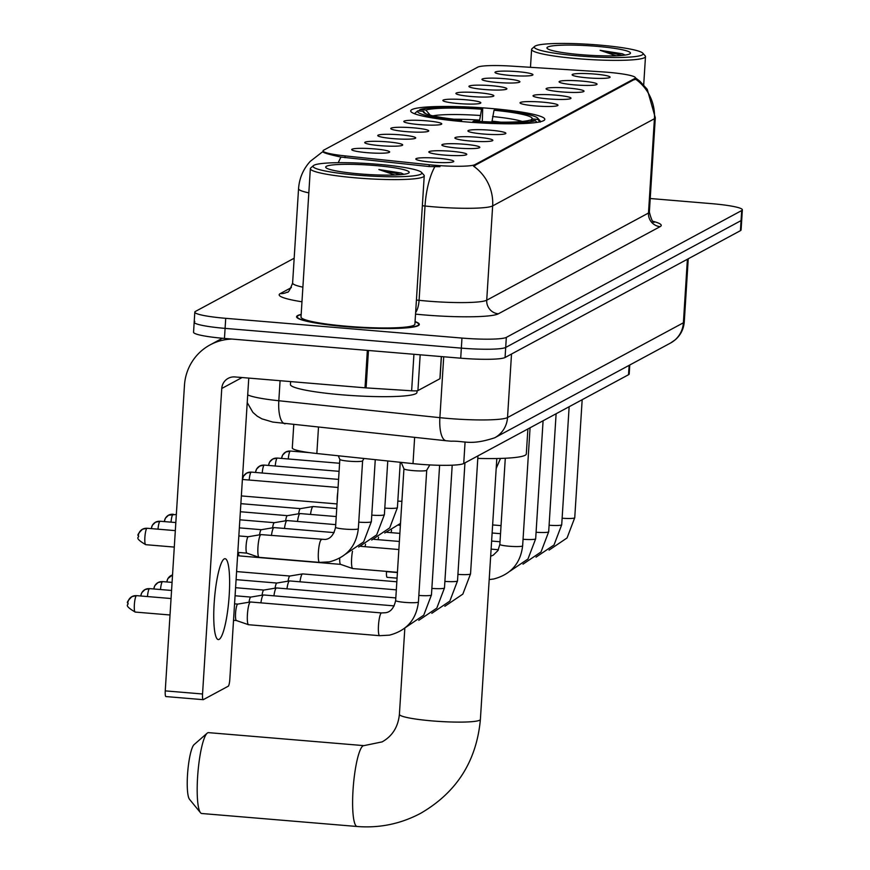 <?xml version="1.0" encoding="UTF-8"?>
<svg xmlns="http://www.w3.org/2000/svg" width="870" height="870" viewBox="0 0 870 870"><rect width="100%" height="100%" fill="white"/><g stroke="black" fill="none" stroke-linecap="round" stroke-linejoin="round"><path stroke-width="1.3" d="M490.223 108.413A67.197 7.612 3.6 0 0 410.694 110.914A67.197 7.612 3.6 0 0 465.298 121.843A67.197 7.612 3.6 0 0 544.827 119.353A67.197 7.612 3.6 0 0 490.223 108.413M497.412 82.476A19.02 2.153 -176.4 0 1 481.991 79.54A19.02 2.153 -176.4 0 1 504.469 78.681A19.02 2.153 -176.4 0 1 519.868 81.921A19.02 2.153 -176.4 0 1 497.412 82.476M484.383 89.501A19.02 2.153 -176.4 0 1 468.963 86.554A19.02 2.153 -176.4 0 1 491.441 85.695A19.02 2.153 -176.4 0 1 506.84 88.936A19.02 2.153 -176.4 0 1 484.383 89.501M471.355 96.516A19.02 2.153 -176.4 0 1 455.945 93.579A19.02 2.153 -176.4 0 1 478.413 92.72A19.02 2.153 -176.4 0 1 493.812 95.961A19.02 2.153 -176.4 0 1 471.355 96.516M458.338 103.541A19.02 2.153 -176.4 0 1 442.917 100.594A19.02 2.153 -176.4 0 1 465.385 99.735A19.02 2.153 -176.4 0 1 480.784 102.975A19.02 2.153 -176.4 0 1 458.338 103.541M419.253 124.595A19.02 2.153 -176.4 0 1 403.832 121.659A19.02 2.153 -176.4 0 1 426.311 120.799A19.02 2.153 -176.4 0 1 441.71 124.04A19.02 2.153 -176.4 0 1 419.253 124.595M406.225 131.62A19.02 2.153 -176.4 0 1 390.815 128.673A19.02 2.153 -176.4 0 1 413.283 127.814A19.02 2.153 -176.4 0 1 428.682 131.055A19.02 2.153 -176.4 0 1 406.225 131.62M393.207 138.635A19.02 2.153 -176.4 0 1 377.787 135.687A19.02 2.153 -176.4 0 1 400.254 134.839A19.02 2.153 -176.4 0 1 415.653 138.08A19.02 2.153 -176.4 0 1 393.207 138.635M380.179 145.66A19.02 2.153 -176.4 0 1 364.758 142.713A19.02 2.153 -176.4 0 1 387.237 141.853A19.02 2.153 -176.4 0 1 402.636 145.094A19.02 2.153 -176.4 0 1 380.179 145.66M367.151 152.674A19.02 2.153 -176.4 0 1 351.73 149.727A19.02 2.153 -176.4 0 1 374.209 148.879A19.02 2.153 -176.4 0 1 389.608 152.119A19.02 2.153 -176.4 0 1 367.151 152.674M510.44 75.462A19.02 2.153 -176.4 0 1 495.019 72.514A19.02 2.153 -176.4 0 1 517.487 71.655A19.02 2.153 -176.4 0 1 532.897 74.896A19.02 2.153 -176.4 0 1 510.44 75.462M574.548 84.879A19.02 2.153 -176.4 0 1 559.127 81.932A19.02 2.153 -176.4 0 1 581.606 81.073A19.02 2.153 -176.4 0 1 597.005 84.314A19.02 2.153 -176.4 0 1 574.548 84.879M561.531 91.894A19.02 2.153 -176.4 0 1 546.11 88.947A19.02 2.153 -176.4 0 1 568.578 88.098A19.02 2.153 -176.4 0 1 583.977 91.328A19.02 2.153 -176.4 0 1 561.531 91.894M548.502 98.919A19.02 2.153 -176.4 0 1 533.082 95.972A19.02 2.153 -176.4 0 1 555.549 95.113A19.02 2.153 -176.4 0 1 570.948 98.353A19.02 2.153 -176.4 0 1 548.502 98.919M535.474 105.933A19.02 2.153 -176.4 0 1 520.053 102.986A19.02 2.153 -176.4 0 1 542.532 102.138A19.02 2.153 -176.4 0 1 557.931 105.368A19.02 2.153 -176.4 0 1 535.474 105.933M483.372 134.013A19.02 2.153 -176.4 0 1 467.951 131.065A19.02 2.153 -176.4 0 1 490.419 130.206A19.02 2.153 -176.4 0 1 505.829 133.447A19.02 2.153 -176.4 0 1 483.372 134.013M470.344 141.027A19.02 2.153 -176.4 0 1 454.923 138.091A19.02 2.153 -176.4 0 1 477.402 137.232A19.02 2.153 -176.4 0 1 492.801 140.472A19.02 2.153 -176.4 0 1 470.344 141.027M457.315 148.052A19.02 2.153 -176.4 0 1 441.895 145.105A19.02 2.153 -176.4 0 1 464.373 144.246A19.02 2.153 -176.4 0 1 479.772 147.487A19.02 2.153 -176.4 0 1 457.315 148.052M444.287 155.067A19.02 2.153 -176.4 0 1 428.866 152.13A19.02 2.153 -176.4 0 1 451.345 151.271A19.02 2.153 -176.4 0 1 466.744 154.512A19.02 2.153 -176.4 0 1 444.287 155.067M431.27 162.092A19.02 2.153 -176.4 0 1 415.849 159.145A19.02 2.153 -176.4 0 1 438.317 158.286A19.02 2.153 -176.4 0 1 453.716 161.526A19.02 2.153 -176.4 0 1 431.27 162.092M587.576 77.854A19.02 2.153 -176.4 0 1 572.155 74.907A19.02 2.153 -176.4 0 1 594.634 74.059A19.02 2.153 -176.4 0 1 610.033 77.289A19.02 2.153 -176.4 0 1 587.576 77.854M601.649 71.829A34.234 3.871 -176.4 0 1 607.575 72.264A34.234 3.871 -176.4 0 1 635.394 77.843A34.234 3.871 -176.4 0 1 634.795 78.496L474.911 164.658A34.234 3.871 -176.4 0 1 429.258 164.734L345.118 155.893A34.234 3.871 -176.4 0 1 323.031 150.858A34.234 3.871 -176.4 0 1 323.629 150.206L477.706 67.175A34.234 3.871 -176.4 0 1 511.701 66.12L601.649 71.829M629.76 365.008L629.195 373.991A38.041 4.306 -176.4 0 1 628.542 374.72L463.721 463.536A38.041 4.306 -176.4 0 1 413 463.623L316.843 453.52A38.041 4.306 -176.4 0 1 292.298 447.919L293.755 424.734M301.172 314.418A61.498 6.96 3.6 0 0 296.583 316.734A61.498 6.96 3.6 0 0 346.554 326.739A61.498 6.96 3.6 0 0 419.329 324.456A61.498 6.96 3.6 0 0 415.066 321.585M635.394 77.822L639.841 81.171L647.247 89.327L655.306 117.754A50.721 5.742 -176.4 0 1 654.425 118.733A44.381 43.38 -118.3 0 0 635.296 78.974L473.53 166.148A44.381 43.38 61.7 0 1 492.648 205.907A50.721 5.742 -176.4 0 1 433.51 206.821A50.721 5.742 -176.4 0 1 425.017 206.016L422.352 205.733M194.847 321.454A38.041 4.306 3.6 0 0 194.184 322.183L193.553 332.242A38.041 4.306 3.6 0 0 224.46 338.43L460.708 358.19L461.339 348.13A38.041 4.306 3.6 0 0 505.698 347.445L741.055 220.61A38.041 4.306 3.6 0 0 741.718 219.882A38.041 4.306 3.6 0 1 741.055 220.61L505.698 347.445A38.041 4.306 3.6 0 1 461.339 348.13L225.091 328.381L461.339 348.13L461.97 338.071A38.041 4.306 3.6 0 0 506.329 337.386L741.697 210.551A38.041 4.306 3.6 0 0 742.349 209.822A38.041 4.306 3.6 0 0 711.442 203.634L650.216 198.512M194.184 322.183A38.041 4.306 3.6 0 0 225.091 328.381A38.041 4.306 3.6 0 1 194.184 322.183L194.815 312.134A38.041 4.306 3.6 0 0 225.721 318.322L461.97 338.071M439.97 166.659L429.138 166.551L340.986 157.078C328.458 154.36 322.498 152.554 323.096 151.684M294.18 258.216L195.478 311.395A38.041 4.306 3.6 0 0 194.815 312.134M460.708 358.19A38.041 4.306 3.6 0 0 505.068 357.505L740.424 230.67A38.041 4.306 3.6 0 0 741.088 229.941L742.349 209.822M387.28 577.299A6.34 1.131 -85.2 0 1 387.139 577.332A6.34 1.131 -85.2 0 1 386.497 571.644L397.416 572.558M578.593 55.93A54.516 6.177 3.6 0 0 642.81 53.19A54.516 6.177 3.6 0 0 598.81 45.033A54.516 6.177 3.6 0 0 534.691 46.382A54.516 6.177 3.6 0 0 578.593 55.93M534.691 46.382L532.016 48.709A57.061 6.46 3.6 0 0 531.603 49.416A57.061 6.46 3.6 0 0 577.963 58.703A57.061 6.46 3.6 0 0 645.486 56.583A57.061 6.46 3.6 0 0 645.159 55.821L642.81 53.19M596.461 46.306A41.836 4.742 3.6 0 0 547.176 48.416A41.836 4.742 3.6 0 0 580.942 54.669A41.836 4.742 3.6 0 0 630.163 53.635A41.836 4.742 3.6 0 0 596.461 46.306M625.149 55.071L622.365 53.788L600.126 50.308L616.101 55.767M600.126 50.308L622.344 55.386M200.502 812.732L189.508 799.302A27.894 4.959 -85.2 0 1 187.746 771.625A27.894 4.959 -85.2 0 1 194.086 744.622L207.147 733.203A40.575 7.21 94.8 0 0 197.936 772.473A40.575 7.21 94.8 0 0 200.502 812.732A40.575 7.21 94.8 0 0 201.742 813.504L357.168 826.5A40.575 7.21 -85.2 0 1 353.187 787.796A40.575 7.21 -85.2 0 1 363.084 745.829A40.575 7.21 -85.2 0 1 363.932 745.633L382.137 741.882C392.381 736.118 398.134 726.928 399.406 714.324A40.575 4.589 -176.4 0 0 432.379 720.925A40.575 4.589 -176.4 0 0 479.685 720.197A40.575 4.589 -176.4 0 0 480.392 719.414C476.564 761.152 456.641 792.45 420.634 813.319C400.787 823.857 379.635 828.251 357.168 826.5M363.932 745.633L208.506 732.638A40.575 7.21 94.8 0 0 207.658 732.844A40.575 7.21 94.8 0 0 207.147 733.203M479.446 121.419L481.588 109.196A54.516 6.177 3.6 0 0 425.832 110.055L420.079 109.576L418.535 110.914M477.804 458.414A69.73 7.895 3.6 0 0 526.317 453.944L527.883 428.953M460.23 121.398L460.415 120.604A60.356 6.829 3.6 0 1 417.72 110.849L415.066 113.154A62.89 7.123 3.6 0 0 414.838 113.698A62.89 7.123 3.6 0 0 414.838 113.861L414.838 113.698M420.079 109.576A60.356 6.829 3.6 0 1 482.676 108.609L482.317 121.572M472.671 122.42L472.845 121.648A60.356 6.829 3.6 0 0 535.442 120.68L536.91 122.398M472.845 121.648L473.932 121.06A54.516 6.177 3.6 0 0 529.689 120.201L535.442 120.68M417.72 110.849L423.483 111.327A54.516 6.177 3.6 0 0 423.657 112.437A54.516 6.177 3.6 0 0 461.502 120.027L460.415 120.604M482.676 108.609L481.588 109.196M425.408 113.568L423.483 111.327M461.502 120.027L461.709 121.539M425.832 110.055L430.258 115.199M540.335 121.756A62.89 7.123 3.6 0 0 540.368 121.593A62.89 7.123 3.6 0 0 540.009 120.756L537.649 118.124A60.356 6.829 3.6 0 0 495.106 109.653L494.019 110.24L491.909 121.985M540.139 122.137L537.79 119.418A60.356 6.829 3.6 0 0 537.649 118.124M537.79 119.418L532.038 118.94A54.516 6.177 3.6 0 0 494.019 110.24M530.493 120.267L532.038 118.94M391.174 532.657A11.408 2.023 -85.2 0 1 391.565 530.2M378.146 539.683A11.408 2.023 -85.2 0 1 378.548 537.225M365.117 546.697A11.408 2.023 -85.2 0 1 365.52 544.239M353.035 568.512A11.408 2.023 -85.2 0 1 352.796 568.567A11.408 2.023 -85.2 0 1 352.709 568.556A11.408 2.023 -85.2 0 1 351.632 558.344A11.408 2.023 -85.2 0 1 352.491 551.265M239.587 555.876A8.243 1.468 -85.2 0 1 239.413 555.908L340.594 564.369A8.243 1.468 -85.2 0 1 340.562 564.358A8.243 1.468 -85.2 0 1 339.724 558.138M299.987 581.802A11.408 2.023 -85.2 0 1 302.358 573.961A11.408 2.023 -85.2 0 1 302.499 573.906A11.408 2.023 -85.2 0 1 302.597 573.906A11.408 2.023 -85.2 0 1 302.814 574.004M288.09 581.16A8.243 1.468 -85.2 0 1 289.721 576.071A8.243 1.468 -85.2 0 1 289.83 576.027A8.243 1.468 -85.2 0 1 289.895 576.027L236.596 571.568M286.959 588.816A11.408 2.023 -85.2 0 1 289.329 580.986A11.408 2.023 -85.2 0 1 289.471 580.932A11.408 2.023 -85.2 0 1 289.569 580.921A11.408 2.023 -85.2 0 1 289.786 581.019M275.072 588.185A8.243 1.468 -85.2 0 1 276.693 583.085A8.243 1.468 -85.2 0 1 276.801 583.052A8.243 1.468 -85.2 0 1 276.867 583.041M273.93 595.841A11.408 2.023 -85.2 0 1 276.301 588A11.408 2.023 -85.2 0 1 276.442 587.946A11.408 2.023 -85.2 0 1 276.54 587.946A11.408 2.023 -85.2 0 1 276.769 588.044M262.044 595.2A8.243 1.468 -85.2 0 1 263.664 590.11A8.243 1.468 -85.2 0 1 263.773 590.067A8.243 1.468 -85.2 0 1 263.838 590.067L235.585 587.707M260.913 602.856A11.408 2.023 -85.2 0 1 263.273 595.026A11.408 2.023 -85.2 0 1 263.425 594.971A11.408 2.023 -85.2 0 1 263.512 594.96A11.408 2.023 -85.2 0 1 263.74 595.058M249.016 602.214A8.243 1.468 -85.2 0 1 250.647 597.125A8.243 1.468 -85.2 0 1 250.745 597.092A8.243 1.468 -85.2 0 1 250.81 597.081M426.724 470.202A11.408 1.294 -176.4 0 1 426.702 470.268A11.408 1.294 -176.4 0 1 413.217 470.626A11.408 1.294 -176.4 0 1 403.963 468.843A11.408 1.294 -176.4 0 1 403.941 468.767M248.82 624.671A11.408 2.023 -85.2 0 1 248.581 624.725A11.408 2.023 -85.2 0 1 248.494 624.703A11.408 2.023 -85.2 0 1 247.417 614.492A11.408 2.023 -85.2 0 1 250.245 602.04A11.408 2.023 -85.2 0 1 250.397 601.986A11.408 2.023 -85.2 0 1 250.484 601.986A11.408 2.023 -85.2 0 1 250.712 602.083M236.412 620.527A8.243 1.468 -85.2 0 1 236.346 620.517A8.243 1.468 -85.2 0 1 235.574 613.143A8.243 1.468 -85.2 0 1 237.619 604.139A8.243 1.468 -85.2 0 1 237.727 604.106A8.243 1.468 -85.2 0 1 237.793 604.106L234.563 603.834M337.234 500.609A8.243 1.468 -85.2 0 1 337.288 496.629A8.243 1.468 -85.2 0 1 337.756 492.42M310.514 514.42A11.408 2.023 -85.2 0 1 312.885 506.579A11.408 2.023 -85.2 0 1 313.026 506.536A11.408 2.023 -85.2 0 1 313.124 506.525A11.408 2.023 -85.2 0 1 313.352 506.623M298.627 513.779A8.243 1.468 -85.2 0 1 300.248 508.689A8.243 1.468 -85.2 0 1 300.357 508.645A8.243 1.468 -85.2 0 1 300.422 508.645M297.496 521.434A11.408 2.023 -85.2 0 1 299.856 513.604A11.408 2.023 -85.2 0 1 300.009 513.55A11.408 2.023 -85.2 0 1 300.096 513.55A11.408 2.023 -85.2 0 1 300.324 513.637M285.599 520.804A8.243 1.468 -85.2 0 1 287.231 515.703A8.243 1.468 -85.2 0 1 287.328 515.671A8.243 1.468 -85.2 0 1 287.394 515.671M284.468 528.46A11.408 2.023 -85.2 0 1 286.828 520.619A11.408 2.023 -85.2 0 1 286.98 520.564A11.408 2.023 -85.2 0 1 287.067 520.564A11.408 2.023 -85.2 0 1 287.296 520.662M272.571 527.818A8.243 1.468 -85.2 0 1 274.202 522.729A8.243 1.468 -85.2 0 1 274.311 522.685A8.243 1.468 -85.2 0 1 274.376 522.685M271.44 535.474A11.408 2.023 -85.2 0 1 273.811 527.644A11.408 2.023 -85.2 0 1 273.952 527.59A11.408 2.023 -85.2 0 1 274.05 527.59A11.408 2.023 -85.2 0 1 274.267 527.677M259.543 534.843A8.243 1.468 -85.2 0 1 261.174 529.743A8.243 1.468 -85.2 0 1 261.283 529.71A8.243 1.468 -85.2 0 1 261.348 529.699L239.348 527.862M362.605 460.785A11.408 1.294 -176.4 0 1 362.583 460.861A11.408 1.294 -176.4 0 1 349.098 461.209A11.408 1.294 -176.4 0 1 339.844 459.425A11.408 1.294 -176.4 0 1 339.833 459.349M259.358 557.289A11.408 2.023 -85.2 0 1 259.119 557.344A11.408 2.023 -85.2 0 1 259.032 557.333A11.408 2.023 -85.2 0 1 257.955 547.121A11.408 2.023 -85.2 0 1 260.782 534.658A11.408 2.023 -85.2 0 1 260.924 534.604A11.408 2.023 -85.2 0 1 261.022 534.604A11.408 2.023 -85.2 0 1 261.25 534.702M246.95 553.146A8.243 1.468 -85.2 0 1 246.884 553.135A8.243 1.468 -85.2 0 1 246.101 545.762A8.243 1.468 -85.2 0 1 248.146 536.768A8.243 1.468 -85.2 0 1 248.254 536.725A8.243 1.468 -85.2 0 1 248.32 536.725M219.153 639.374A40.575 7.21 94.8 0 0 229.049 597.407A40.575 7.21 94.8 0 0 225.069 558.703A40.575 7.21 94.8 0 0 224.221 558.899A40.575 7.21 94.8 0 0 214.325 600.865A40.575 7.21 94.8 0 0 218.305 639.57A40.575 7.21 94.8 0 0 219.153 639.374M420.177 354.797L417.926 390.587L439.915 378.744L441.308 356.559M231.996 339.061A50.721 49.579 -118.3 0 0 210.138 344.868A50.721 49.579 -118.3 0 0 184.462 385.356L165.246 690.878L202.547 693.988L221.763 388.477A12.68 12.397 61.7 0 1 234.987 376.938L365.008 387.813L367.357 350.382M166.018 696.533A6.34 1.131 -85.2 0 1 165.887 696.555A6.34 1.131 -85.2 0 1 165.246 690.878M202.547 693.988A6.34 1.131 94.8 0 0 203.188 699.676A6.34 1.131 94.8 0 0 203.319 699.643L228.244 686.212A6.34 1.131 94.8 0 0 229.821 679.296L248.766 378.091M417.926 390.587A6.34 0.718 -176.4 0 1 411.63 390.782L366.107 387.889A6.34 0.718 -176.4 0 1 365.008 387.813M357.342 175.164A54.516 6.177 3.6 0 0 421.548 172.412A54.516 6.177 3.6 0 0 377.558 164.267A54.516 6.177 3.6 0 0 313.439 165.615A54.516 6.177 3.6 0 0 357.342 175.164M313.439 165.615L310.764 167.943A57.061 6.46 3.6 0 0 310.351 168.649A57.061 6.46 3.6 0 0 356.711 177.937A57.061 6.46 3.6 0 0 424.234 175.816A57.061 6.46 3.6 0 0 423.907 175.055L421.548 172.412M310.351 168.649L301.009 317.006A57.061 6.46 3.6 0 0 347.38 326.293A57.061 6.46 3.6 0 0 414.903 324.173L424.234 175.816M301.161 314.614A60.856 6.895 3.6 0 0 297.214 316.767A60.856 6.895 3.6 0 0 346.673 326.674A60.856 6.895 3.6 0 0 418.698 324.412A60.856 6.895 3.6 0 0 415.055 321.78M290.602 381.593L290.417 384.507A63.401 7.177 3.6 0 0 341.932 394.817A63.401 7.177 3.6 0 0 416.958 392.468L417.067 390.782M375.209 165.539A41.836 4.742 3.6 0 0 325.924 167.638A41.836 4.742 3.6 0 0 359.691 173.902A41.836 4.742 3.6 0 0 408.9 172.858A41.836 4.742 3.6 0 0 375.209 165.539M403.897 174.294L401.113 173.01L378.863 169.541L394.849 175M378.863 169.541L401.092 174.62M345.118 155.893L344.998 157.709M429.258 164.734L429.138 166.551M474.911 164.658L474.835 165.887M634.795 78.496L634.719 79.735M629.13 365.346L628.542 374.72M318.485 427.333L316.843 453.52M414.642 437.436L413 463.623M465.08 441.971L463.721 463.536M653.098 221.339A63.401 7.177 -176.4 0 1 660.134 226.635L498.369 313.809A12.68 12.397 61.7 0 1 486.721 300.204L648.487 213.03A50.721 5.742 3.6 0 0 649.368 212.052C651.282 219.588 652.935 222.97 654.327 222.209M498.369 313.809A63.401 7.177 -176.4 0 1 424.44 314.951A63.401 7.177 -176.4 0 1 415.534 314.124M434.826 166.768A44.381 15.301 96 0 0 425.017 206.016L419.09 300.313A50.721 5.742 3.6 0 0 427.583 301.107A50.721 5.742 3.6 0 0 486.721 300.204L492.648 205.907L654.425 118.733L648.487 213.03A12.68 12.397 61.7 0 0 660.134 226.635M322.977 151.75A44.381 43.38 -118.3 0 0 321.9 152.315L310.22 161.385C303.195 169.15 299.313 178.263 298.551 188.714L292.614 283.011A50.721 5.742 3.6 0 0 302.89 287.165M340.986 157.078A44.381 15.301 96 0 0 338.31 162.69M308.828 192.868A50.721 5.742 -176.4 0 1 298.551 188.714M301.966 301.781A63.401 7.177 -176.4 0 1 280.271 293.571L291.374 287.589M506.329 337.386L505.068 357.505M741.697 210.551L740.424 230.67M225.721 318.322L224.46 338.43M416.415 300.03L419.09 300.313A12.68 4.372 -84 0 1 415.632 312.537M292.614 283.011C289.982 290.004 288.144 293.06 287.078 292.157A12.68 12.397 61.7 0 1 280.271 293.571M247.711 394.871A50.721 5.742 3.6 0 0 278.824 400.744L439.883 417.665A50.721 5.742 3.6 0 0 448.376 418.459A50.721 5.742 3.6 0 0 507.525 417.556L683.396 322.781A50.721 5.742 3.6 0 0 684.277 321.802C683.711 328.947 680.764 334.896 675.435 339.659L670.563 343.019L494.682 437.795A25.36 24.784 61.7 0 0 507.525 417.556L511.516 354.025M687.398 259.249L683.396 322.781A25.36 24.784 61.7 0 1 670.563 343.019M443.722 356.765L439.883 417.665A25.36 8.743 96 0 0 446.19 440.753L272.778 422.07L261.935 418.861L257.194 416.154L252.855 412.347L247.232 402.571M285.121 423.831A25.36 8.743 96 0 1 278.824 400.744L280.086 380.712M479.522 120.114A46.915 5.307 3.6 0 0 453.977 119.212M480.153 115.482A48.774 5.524 3.6 0 0 432.858 115.84M522.217 121.463A48.774 5.524 3.6 0 0 492.583 116.526M500.848 122.17A46.915 5.307 3.6 0 0 491.963 121.158M582.171 399.711L574.744 517.726A11.408 1.294 -176.4 0 1 574.396 518.02A11.408 1.294 -176.4 0 1 562.129 518.226M569.143 406.725L561.715 524.751A11.408 1.294 -176.4 0 1 561.367 525.034A11.408 1.294 -176.4 0 1 549.101 525.241M556.115 413.739L548.687 531.766A11.408 1.294 -176.4 0 1 548.339 532.059A11.408 1.294 -176.4 0 1 536.072 532.255M543.087 420.765L535.67 538.791A11.408 1.294 -176.4 0 1 535.311 539.074A11.408 1.294 -176.4 0 1 523.055 539.28M530.069 427.779L522.642 545.805A11.408 1.294 -176.4 0 1 522.283 546.099A11.408 1.294 -176.4 0 1 509.135 546.229A11.408 1.294 -176.4 0 1 499.858 544.37L497.966 550.536L493.279 555.136L490.658 556.267M237.608 555.549L239.413 555.908A8.243 1.468 -85.2 0 1 238.51 552.45M477.956 455.858L470.539 573.885A11.408 1.294 -176.4 0 1 470.181 574.167A11.408 1.294 -176.4 0 1 457.924 574.374M166.899 581.965A8.243 8.058 61.7 0 1 172.532 574.929L167.888 578.572L166.768 581.954M464.939 462.883L457.511 580.899A11.408 1.294 -176.4 0 1 457.152 581.193A11.408 1.294 -176.4 0 1 444.896 581.399M153.87 588.979A8.243 8.058 61.7 0 1 162.451 581.649A8.243 1.468 -85.2 0 1 162.625 581.606A8.243 1.468 -85.2 0 1 162.788 581.671M452.204 465.189L444.483 587.924A11.408 1.294 -176.4 0 1 444.135 588.207A11.408 1.294 -176.4 0 1 431.868 588.414M160.493 589.534A8.243 1.468 -85.2 0 1 162.451 581.649M140.842 596.004A8.243 8.058 61.7 0 1 149.433 588.664A8.243 1.468 -85.2 0 1 149.596 588.62A8.243 1.468 -85.2 0 1 149.76 588.696M439.611 465.276L431.455 594.939A11.408 1.294 -176.4 0 1 431.107 595.232A11.408 1.294 -176.4 0 1 418.84 595.439M147.465 596.548A8.243 1.468 -85.2 0 1 149.433 588.664M127.803 603.182A8.243 8.058 61.7 0 1 136.405 595.678A8.243 1.468 -85.2 0 1 136.579 595.645A8.243 1.468 -85.2 0 1 136.742 595.711M426.724 470.235L418.426 601.964A11.408 1.294 -176.4 0 1 418.078 602.247A11.408 1.294 -176.4 0 1 404.931 602.388A11.408 1.294 -176.4 0 1 395.654 600.528C393.903 608.26 390.391 612.339 385.138 612.752L381.538 612.937A11.408 2.023 -85.2 0 1 381.647 612.958M379.744 635.676A11.408 2.023 -85.2 0 1 379.646 635.687A11.408 2.023 -85.2 0 1 378.526 624.801A11.408 2.023 -85.2 0 1 381.299 612.991A11.408 2.023 -85.2 0 1 381.441 612.948A11.408 2.023 -85.2 0 1 381.538 612.937L250.484 601.986M135.372 612.023A8.243 1.468 -85.2 0 1 135.198 612.067A8.243 1.468 -85.2 0 1 134.393 604.204A8.243 1.468 -85.2 0 1 136.405 595.678M281.641 458.425A8.243 8.058 61.7 0 1 290.221 451.084A8.243 1.468 -85.2 0 1 290.395 451.051A8.243 1.468 -85.2 0 1 290.558 451.117M288.264 458.979A8.243 1.468 -85.2 0 1 290.221 451.084M268.612 465.439A8.243 8.058 61.7 0 1 277.193 458.109A8.243 1.468 -85.2 0 1 277.367 458.066A8.243 1.468 -85.2 0 1 277.53 458.131M275.235 465.994A8.243 1.468 -85.2 0 1 277.193 458.109M255.584 472.464A8.243 8.058 61.7 0 1 264.165 465.124A8.243 1.468 -85.2 0 1 264.339 465.091A8.243 1.468 -85.2 0 1 264.502 465.156M262.207 473.019A8.243 1.468 -85.2 0 1 264.165 465.124M242.556 479.479A8.243 8.058 61.7 0 1 251.147 472.149A8.243 1.468 -85.2 0 1 251.31 472.105A8.243 1.468 -85.2 0 1 251.474 472.171M249.179 480.033A8.243 1.468 -85.2 0 1 251.147 472.149M401.896 501.316A11.408 1.294 -176.4 0 1 397.829 501.098M400.265 462.285L397.416 507.623A11.408 1.294 -176.4 0 1 397.057 507.906A11.408 1.294 -176.4 0 1 384.801 508.113M164.397 521.598A8.243 8.058 61.7 0 1 172.989 514.268A8.243 1.468 -85.2 0 1 173.163 514.224A8.243 1.468 -85.2 0 1 173.326 514.29M387.77 460.969L384.388 514.638A11.408 1.294 -176.4 0 1 384.04 514.931A11.408 1.294 -176.4 0 1 371.773 515.138M171.031 522.152A8.243 1.468 -85.2 0 1 172.989 514.268M151.38 528.623A8.243 8.058 61.7 0 1 159.96 521.282A8.243 1.468 -85.2 0 1 160.134 521.239A8.243 1.468 -85.2 0 1 160.297 521.315M375.264 459.654L371.359 521.663A11.408 1.294 -176.4 0 1 371.012 521.946A11.408 1.294 -176.4 0 1 358.744 522.152M158.003 529.178A8.243 1.468 -85.2 0 1 159.96 521.282M138.341 535.8A8.243 8.058 61.7 0 1 146.932 528.308A8.243 1.468 -85.2 0 1 147.106 528.264A8.243 1.468 -85.2 0 1 147.269 528.329M362.605 460.817L358.342 528.677A11.408 1.294 -176.4 0 1 357.983 528.971A11.408 1.294 -176.4 0 1 344.835 529.101A11.408 1.294 -176.4 0 1 335.559 527.242L339.833 459.393L338.278 455.771M319.66 562.39A11.408 2.023 -85.2 0 1 319.551 562.401A11.408 2.023 -85.2 0 1 318.431 551.515A11.408 2.023 -85.2 0 1 321.215 539.715A11.408 2.023 -85.2 0 1 321.345 539.661A11.408 2.023 -85.2 0 1 321.454 539.661A11.408 2.023 -85.2 0 1 321.552 539.683M145.91 544.653A8.243 1.468 -85.2 0 1 145.736 544.685A8.243 1.468 -85.2 0 1 144.92 536.823A8.243 1.468 -85.2 0 1 146.932 528.308M221.763 388.477L242.067 377.536M368.456 350.469L366.107 387.889M411.63 390.782L413.935 354.275M635.394 77.843L635.317 78.985M322.977 151.728L321.9 152.315M655.306 117.754L649.368 212.052M494.682 437.795C470.083 445.831 465.08 440.688 450.975 441.199L446.19 440.753M684.277 321.802L688.246 258.792M397.057 578.158L387.139 577.332M643.702 84.923L645.486 56.583M530.472 67.316L531.603 49.416M496.813 458.523L480.392 719.414M404.833 628.107L399.406 714.324M549.046 550.123L567.044 537.954L574.744 517.726M501.044 525.632L492.627 524.925M536.018 557.148L554.016 544.979L561.715 524.751M500.533 533.691L492.126 532.995M400.385 525.328L398.688 525.175M523 564.162L540.999 551.993L548.687 531.766M500.022 541.76L491.615 541.053M399.874 533.386L386.878 532.299M509.972 571.188L527.97 559.008L535.67 538.791M498.401 549.731L491.104 549.122M399.373 541.455L373.85 539.324M522.642 545.805C520.532 563.401 510.886 574.472 493.692 578.996L489.19 579.572M397.427 572.308L352.796 568.567M505.285 458.251L499.858 544.37M398.862 549.525L360.822 546.338M340.562 564.358L352.709 568.556M289.83 576.027L302.499 573.906M444.842 606.281L462.84 594.112L470.539 573.885M396.829 581.78L302.597 573.906M236.085 579.637L276.834 583.041L289.471 580.932M431.814 613.307L449.812 601.126L457.511 580.899M396.328 589.849L289.569 580.921M172.064 582.389L162.625 581.606L158.035 582.563L154.86 585.586L153.74 588.968M263.773 590.067L276.442 587.946M418.785 620.321L436.783 608.152L444.483 587.924M395.817 597.918L276.54 587.946M171.553 590.458L149.596 588.62L145.007 589.577L141.843 592.611L140.712 595.993M250.745 597.092L263.425 594.971M405.768 627.346L423.755 615.166L431.455 594.939M394.197 605.89L263.512 594.96M235.074 595.765L250.777 597.081M171.053 598.527L136.579 595.645L131.979 596.602C128.097 600.398 126.672 602.54 127.683 603.04C130.011 604.987 121.843 604.193 135.198 612.067L170.02 614.981M426.702 470.268L429.823 464.928M418.426 601.964C416.328 619.56 406.681 630.619 389.477 635.154L379.646 635.687L248.581 624.725M237.727 604.106L250.397 601.986M233.53 620.288L236.379 620.527L248.494 624.703M395.654 600.528L403.941 468.799L401.2 462.383M309.687 452.661L290.395 451.051L285.795 452.008L282.63 455.032L281.51 458.414M496.183 468.473L500.5 458.436M339.583 463.264L277.367 458.066L272.767 459.023L269.602 462.057L268.482 465.428M339.082 471.333L264.339 465.091L259.749 466.048L256.574 469.071L255.454 472.453M338.571 479.403L251.31 472.105L246.721 473.062L243.556 476.097L242.425 479.468L338.06 487.472M241.36 495.922L337.027 503.926M384.747 532.995L400.504 523.403M240.87 503.665L300.389 508.645L313.026 506.536M336.744 508.504L313.124 506.525M371.718 540.02L389.716 527.851L397.416 507.623M287.328 515.671L300.009 513.55M336.233 516.562L300.096 513.55M240.359 511.734L287.361 515.66M176.338 514.485L168.562 515.181L165.398 518.215L164.278 521.587M358.69 547.034L376.688 534.865L384.388 514.638M239.848 519.803L274.344 522.685L286.98 520.564M335.722 524.632L287.067 520.564M175.827 522.555L160.134 521.239L155.534 522.196L152.37 525.23L151.25 528.612M345.673 554.059L363.66 541.879L371.359 521.663M261.283 529.71L273.952 527.59M334.102 532.603L274.05 527.59M175.327 530.624L147.106 528.264L142.506 529.221C138.635 533.016 137.199 535.159 138.221 535.659C140.538 537.606 132.37 536.812 145.736 544.685L174.283 547.078M362.583 460.861L363.986 458.468M335.559 527.242C333.808 534.974 330.296 539.052 325.043 539.465L261.022 534.604M259.119 557.344L319.551 562.401L329.382 561.868C346.586 557.344 356.232 546.273 358.342 528.677M238.837 535.931L248.287 536.725L260.924 534.604M237.804 552.385L246.917 553.146M246.884 553.135L259.032 557.333M210.138 344.868L222.405 338.256M203.188 699.676L165.887 696.555M440.024 378.613L441.416 356.569M418.633 325.413L418.698 324.412M297.149 317.767L297.214 316.767"/></g></svg>

